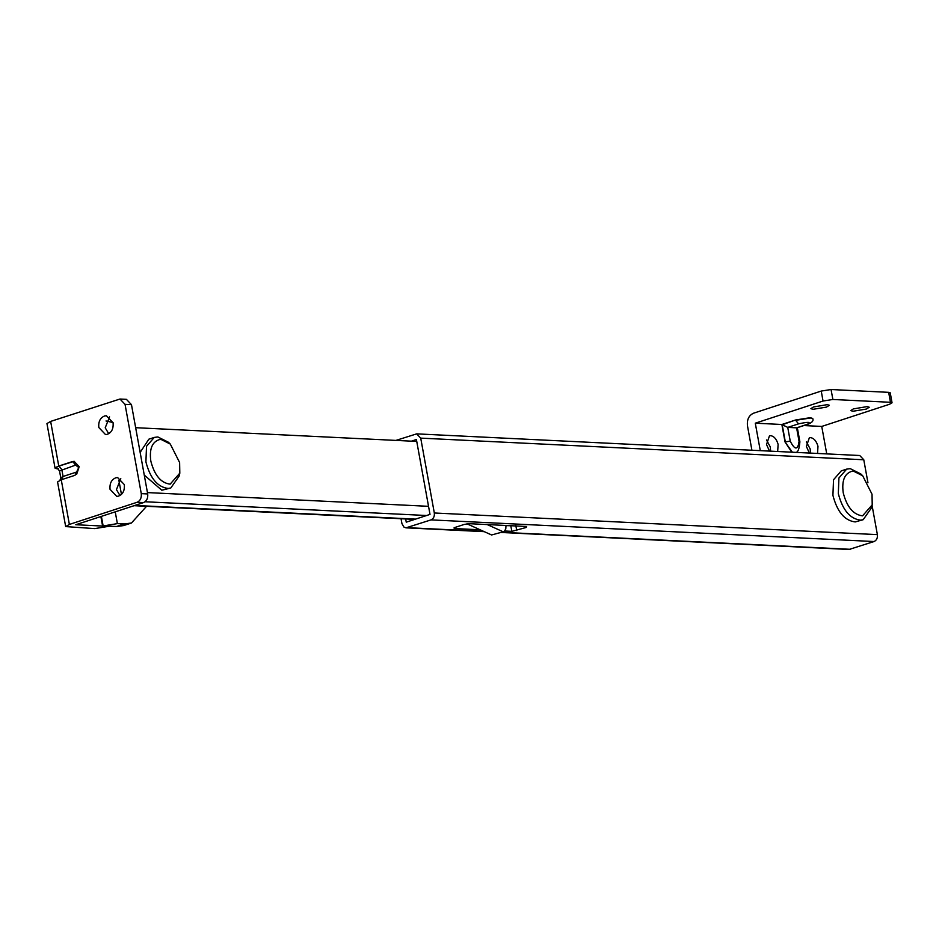 <?xml version="1.0" encoding="UTF-8"?>
<svg xmlns="http://www.w3.org/2000/svg" width="939" height="939" viewBox="0 0 939 939"><rect width="100%" height="100%" fill="white"/><g stroke="black" fill="none" stroke-linecap="round" stroke-linejoin="round"><path stroke-width="1.41" d="M179.807 473.15L179.349 475.768L170.792 487.998L168.21 488.468C157.599 487.165 150.17 478.303 145.909 461.894L146.519 446.295L154.254 437.421L157.846 436.952L168.386 442.222L170.299 444.077L179.619 462.528L179.807 473.15L170.159 484.148C160.956 483.022 154.512 475.345 150.827 461.119C149.207 449.053 152.095 441.87 159.501 439.581L161.168 439.499L170.299 444.077M170.792 487.998L161.813 490.228L144.266 475.075M140.146 452.41L148.855 439.182L154.254 437.421M872.214 504.842L871.756 507.471L863.199 519.69L860.617 520.159C850.006 518.868 842.576 510.006 838.316 493.597L838.926 477.986L846.661 469.124L850.253 468.655L860.781 473.925L862.706 475.78L872.026 494.231L872.214 504.842L862.554 515.851C853.363 514.725 846.919 507.048 843.234 492.822C841.614 480.756 844.501 473.573 851.896 471.272L853.574 471.202L862.706 475.78M863.199 519.69L855.218 521.931C844.607 520.629 837.177 511.767 832.916 495.358L833.527 479.759L841.262 470.885L846.661 469.124M867.167 406.587L869.256 407.244L866.31 409.064L852.858 411.259L850.769 410.601L853.34 408.911L867.167 406.587M827.294 404.639L829.383 405.296L826.437 407.115L812.986 409.31L810.885 408.653L813.467 406.963L827.294 404.639M806.355 441.917L810.157 448.865L810.486 453.103M809.348 453.056L806.39 446.448L809.336 437.797L810.603 437.633C813.984 438.22 816.449 441.107 817.986 446.307L817.54 453.455M766.482 439.968L770.285 446.917L770.614 451.154M769.475 451.107L766.517 444.499L769.464 435.849L770.731 435.684C774.112 436.271 776.576 439.159 778.114 444.358L777.668 451.506M790.239 441.13L785.321 441.905L782.199 424.733L787.739 427.398L790.239 441.13C794.805 450.133 797.751 450.274 799.101 441.565L796.601 427.832L797.234 427.621M791.8 452.199L785.051 441.999L781.87 424.487L795.638 419.979L810.38 417.655L812.74 418.583M808.362 423.959L796.601 427.832L787.739 427.398L798.537 423.865L795.697 420.32L810.439 417.996L812.751 418.407M832.87 399.474L823.045 401.023L821.238 391.07L831.062 389.521L832.87 399.474L890.465 402.291L888.658 392.338L890.242 392.831L892.05 402.796L890.465 402.291M826.743 453.901L821.742 426.435L889.503 404.275L892.05 402.796M760.285 450.65L755.285 423.184L823.045 401.023M821.238 391.07L753.477 413.23C748.876 415.402 746.869 419.569 747.456 425.719L751.916 450.251M821.742 426.435L803.843 425.555M781.87 424.487L755.285 423.184M888.658 392.338L831.062 389.521M113.103 422.808L106.412 415.766L104.734 415.93C100.273 417.679 98.302 421.529 98.795 427.491L105.485 434.534L106.741 434.464C111.436 432.949 113.56 429.064 113.103 422.808M109.57 416.869L105.215 427.808L108.748 433.748M124.335 484.618L117.645 477.575L115.967 477.74C111.506 479.489 109.534 483.339 110.027 489.301L116.718 496.355L117.985 496.273C122.669 494.759 124.793 490.874 124.335 484.618M120.802 478.679L116.448 489.618L119.981 495.557M58.148 468.854L57.619 468.831C54.368 468.491 54.826 467.563 58.981 466.061L74.122 461.331L79.169 466.648L75.026 475.287L61.258 479.782L57.561 481.942L65.671 526.579L94.757 528.61L109.558 526.192L116.424 526.521L124.253 523.962L131.437 523.023L146.554 506.297M72.526 461.542L58.758 466.049L55.061 468.197L58.312 468.972M147.693 493.949C148.104 498.21 146.719 501.086 143.55 502.588L137.117 502.271C140.298 500.769 141.683 497.893 141.273 493.632L147.693 493.949L131.472 404.662L125.051 404.357L119.992 399.028L50.647 421.411L46.95 423.559L55.061 468.197M119.992 399.028L126.425 399.345L131.472 404.662M131.437 523.023L123.608 525.582L116.424 526.521M113.056 422.55L106.013 420.977M124.253 523.962L117.375 523.622L102.597 526.051L75.789 524.737L143.55 502.588M137.117 502.271L69.369 524.432L65.671 526.579M100.872 516.544L102.597 526.051M125.051 404.357L141.273 493.632M504.043 531.58L491.59 534.972L504.043 531.58L505.781 528.997L505.992 525.476M491.59 534.972L466.941 523.821M502.388 531.439L487.177 524.561M135.65 427.691L416.74 441.424M121.46 494.466L118.877 480.24M505.992 525.617L512.283 525.793M510.828 525.852L511.825 531.345L526.18 527.483L526.673 526.497L526.18 527.483L526.004 526.462M454.711 527.542L454.23 528.528L454.711 527.542L464.159 524.455L469.077 523.68L526.673 526.497M511.825 531.345L504.924 531.005M480.158 529.796L454.23 528.528L454.089 527.777M395.941 440.403L416.681 433.865L420.719 438.126L434.323 512.987C434.651 516.38 433.548 518.68 431.013 519.889L405.977 527.835L403.899 527.049L401.927 523.575L401.047 518.727M411.423 441.166L416.4 439.534L430.003 514.396L406.247 522.166L405.671 518.95M872.085 505.534L877.378 534.631C877.707 538.024 876.603 540.336 874.068 541.533L849.032 549.479L501.273 532.483M416.681 433.865L859.737 455.509L863.774 459.77L867.953 482.752M799.101 441.565L798.62 442.562M807.399 424.299C811.413 421.881 808.456 421.74 798.537 423.865M797.27 427.374L799.887 441.811C799.265 449.405 797.727 452.927 795.274 452.352L795.239 452.363M792.363 452.222L785.051 441.999M782.199 424.733L795.638 419.979M76.599 474.43L78.911 467.645L75.59 465.098L59.521 470.944L57.702 468.643L58.418 468.725M74.228 461.331L72.749 461.554L75.59 465.098M59.861 480.592L60.777 477.81L63.066 476.472L76.834 471.965M58.981 466.061L61.821 469.606L63.066 476.472L61.481 479.794M101.389 516.368L103.126 525.875M115.239 511.837L117.375 523.622M61.258 479.782L69.369 524.432M50.647 421.411L58.758 466.049M134.899 505.417L415.543 519.126M147.446 492.588L428.536 506.321M426.611 515.511L145.087 501.755M515.734 525.077L516.732 530.57M874.068 541.533L431.013 519.889M877.378 534.631L434.323 512.987M863.774 459.77L420.719 438.126M850.3 549.303L501.907 532.284M483.679 531.392L407.244 527.659M812.822 418.747C813.655 420.86 812 422.691 807.88 424.24L797.011 427.797M60.777 477.81L59.521 470.944M414.709 519.396L134.066 505.687M405.977 527.835L484.266 531.662"/></g></svg>
